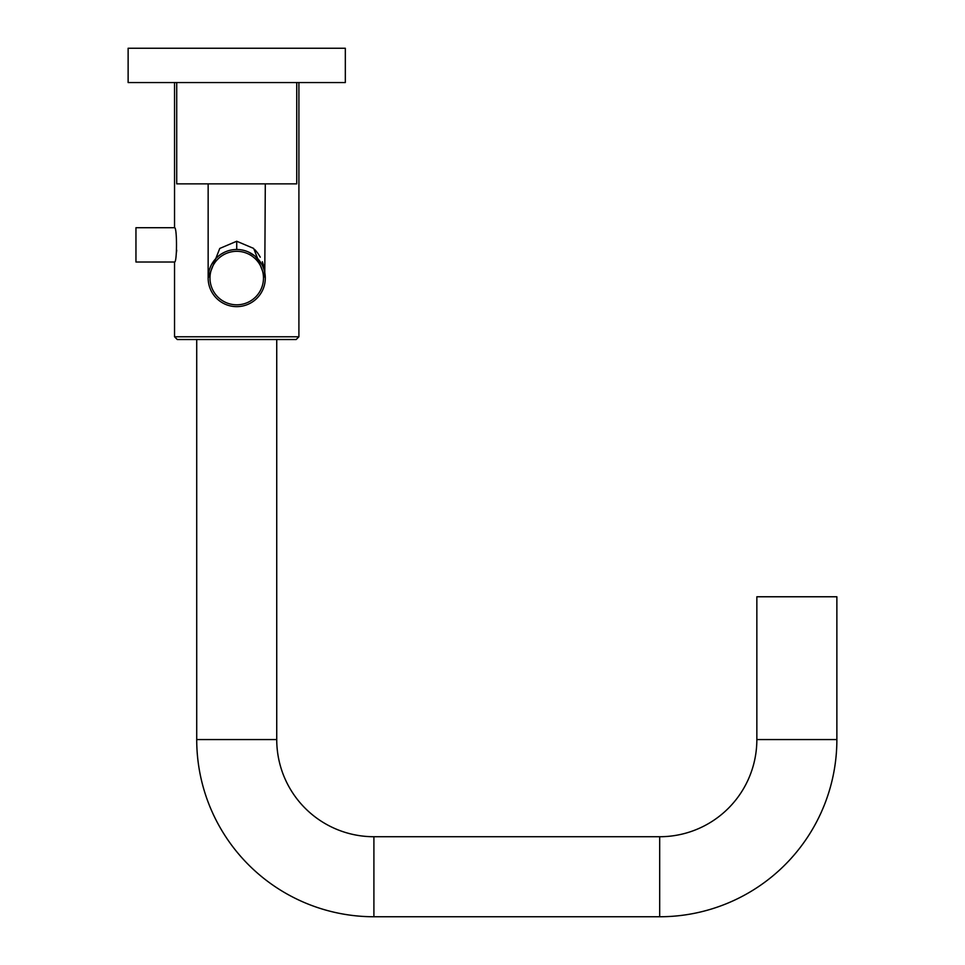 <?xml version="1.0" encoding="UTF-8"?>
<svg xmlns="http://www.w3.org/2000/svg" width="965" height="965" viewBox="0 0 965 965"><rect width="100%" height="100%" fill="white"/><g stroke="black" fill="none" stroke-linecap="round" stroke-linejoin="round"><path stroke-width="1.45" d="M208.151 183.869L208.151 278.065A28.576 28.576 0 0 0 236.727 306.641A28.576 28.576 0 0 0 265.303 278.065A28.576 28.576 0 0 0 236.727 249.489A28.576 28.576 0 0 0 208.151 278.065L219.755 248.451L236.727 241.25L236.727 249.489M209.984 278.065A26.755 26.755 0 0 0 236.727 304.807A26.755 26.755 0 0 0 263.481 278.065A26.755 26.755 0 0 0 236.727 251.31A26.755 26.755 0 0 0 209.984 278.065M208.187 276.545L208.307 275.037M208.344 274.784L208.681 272.6M208.717 272.383L209.309 269.995M209.345 269.898L210.044 267.848M210.093 267.691L211.118 265.387M211.166 265.291L212.505 262.89M212.529 262.854L215.955 258.439M216.015 258.379L218.186 256.316M218.247 256.256L221.154 254.109M221.407 253.94L224.688 252.142M227.849 250.9L228.645 250.647M232.131 249.863L232.746 249.766M244.772 250.635L245.448 250.852M248.729 252.13L254.772 255.906M254.796 255.93L260.924 262.854M260.767 262.613L262.094 264.905M262.154 265.013L263.156 267.184M263.204 267.293L263.928 269.307M263.988 269.464L264.651 271.997M264.687 272.178L265.303 278.065L253.674 248.427L236.727 241.25M176.716 82.544L176.716 183.869L296.738 183.869L296.738 82.544M128.128 82.544L345.325 82.544L345.325 48.25L128.128 48.25L128.128 82.544M263.843 266.424L262.335 261.732M260.26 257.173L258.306 253.928M257.824 253.24L255.062 249.826M265.303 183.869L264.784 272.613M264.736 272.383L264.145 270.007M264.12 269.911L263.421 267.848M262.709 266.159L262.335 265.387M261.491 263.807L260.948 262.89M260.369 262.01L259.356 260.61M258.343 259.368L257.486 258.427M256.039 256.992L255.255 256.304M250.285 252.902L248.753 252.142M245.605 250.9L244.808 250.647M222.999 252.999L221.516 253.879M220.792 254.338L218.669 255.918M217.354 257.052L216.437 257.945M215.099 259.392L214.314 260.333M213.325 261.672L212.746 262.516M211.95 263.819L211.359 264.892M210.732 266.183L210.31 267.184M209.767 268.572L209.526 269.307M209.477 269.464L208.802 271.985M208.766 272.166L208.356 274.687M208.331 274.868L208.199 276.424M176.499 252.239L176.716 250.188M135.956 227.716L174.544 227.716C177.15 226.691 177.15 263.035 174.544 262.01L135.956 262.01L135.956 227.716M174.544 336.773L177.283 339.523L296.171 339.523L298.909 336.773L174.544 336.773L174.544 262.01M276.738 339.523L276.738 739.564A97.163 97.163 0 0 0 373.901 836.727L659.686 836.727A97.163 97.163 0 0 0 756.85 739.564L756.85 670.844M196.715 339.523L196.715 739.564A177.186 177.186 0 0 0 373.901 916.75L659.686 916.75A177.186 177.186 0 0 0 836.872 739.564L836.872 670.844M836.872 596.768L756.85 596.768L756.85 739.564L836.872 739.564L836.872 596.768M196.715 739.564L276.738 739.564M373.901 836.727L373.901 916.75M659.686 916.75L659.686 836.727M174.544 82.544L174.544 227.716M298.909 82.544L298.909 336.773"/></g></svg>
